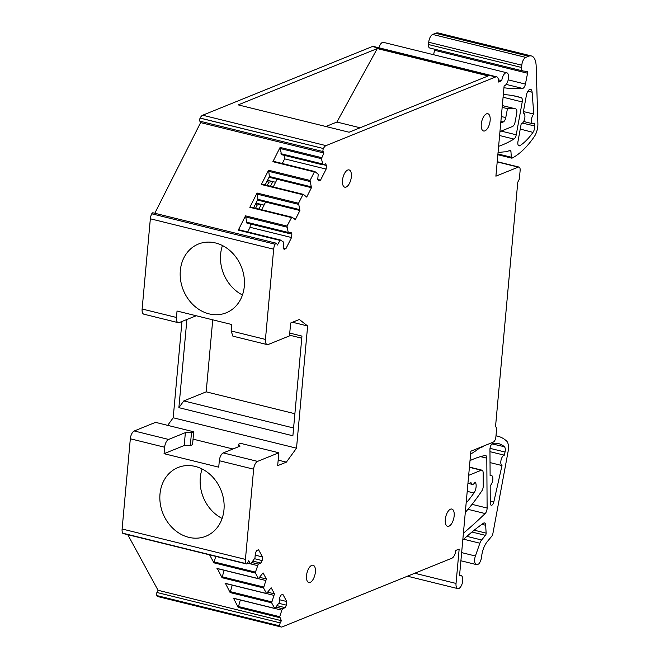 <?xml version="1.0" encoding="UTF-8"?>
<svg xmlns="http://www.w3.org/2000/svg" width="660" height="660" viewBox="0 0 660 660"><rect width="100%" height="100%" fill="white"/><g stroke="black" fill="none" stroke-linecap="round" stroke-linejoin="round"><path stroke-width="0.99" d="M497.194 161.914L518.282 167.12A4.496 2.062 -76.1 0 1 518.966 167.054A4.496 2.062 -76.1 0 1 520.13 170.511L519.346 179.099L517.77 182.226L495.561 426.294L496.666 428.332L495.883 436.928A4.496 2.062 -76.1 0 1 493.251 442.126L470.869 451.192L459.525 575.858A6.74 3.094 -76.1 0 1 461.002 575.52A6.74 3.094 -76.1 0 1 462.33 583.052A6.74 3.094 -76.1 0 1 457.776 588.613A6.74 3.094 -76.1 0 1 456.035 583.432L459.162 549.054L455.804 550.415A6.74 3.094 103.9 0 1 454.963 554.095A6.74 3.094 103.9 0 1 451.861 558.22L282.2 626.901A6.74 3.094 -76.1 0 1 281.176 627L157.856 596.582A6.74 3.094 -76.1 0 1 156.684 595.559L156.667 595.526A2.244 1.031 -76.1 0 1 156.94 592.482L158.054 590.279L127.768 534.674M281.176 627A6.74 3.094 -76.1 0 1 279.997 625.977L279.98 625.936A2.244 1.031 -76.1 0 1 279.774 625.012A2.244 1.031 -76.1 0 1 280.252 622.9L281.366 620.689L279.733 616.704L281.828 610.187L282.571 608.718L285.186 607.662L286.44 605.179L286.77 601.532L282.851 594.338L280.954 595.106L279.7 597.589L279.246 602.605L274.816 608.504L271.623 602.803L274.477 593.851L271.144 587.738L266.558 593.505L263.53 587.936L266.376 578.985L263.043 572.872L258.456 578.639L255.428 573.078L255.436 572.113L258.274 564.118L260.89 563.062L262.144 560.579L262.474 556.933L258.555 549.739L256.658 550.506L255.403 552.989L254.95 558.005L250.866 563.714L250.363 563.772L248.713 560.753L247.599 562.955A2.244 1.031 -76.1 0 1 246.51 563.953A2.244 1.031 -76.1 0 1 246.403 563.937L123.09 533.528A2.244 1.031 -76.1 0 1 122.702 533.181A6.74 3.094 -76.1 0 1 122.117 528.99L130.325 438.776A6.74 3.094 -76.1 0 1 134.269 430.972L155.529 422.359L193.726 431.78L191.491 432.688L185.377 432.638L168.589 439.436L134.269 430.972M167.681 425.362L173.2 417.78L181.962 321.445M196.243 315.76L179.223 322.558A6.74 3.094 -76.1 0 1 178.192 322.658L143.88 314.193A6.74 3.094 -76.1 0 1 142.131 309.004L150.348 218.79A6.74 3.094 -76.1 0 1 151.759 213.799A2.244 1.031 -76.1 0 1 152.963 212.8L276.276 243.21A2.244 1.031 -76.1 0 1 276.664 243.556L277.447 244.992L280.269 239.968L283.115 241.75L283.643 242.707L283.181 247.723L284.064 249.34L285.97 248.572L283.288 247.904M154.803 213.254L200.624 122.595L199.84 121.16A2.244 1.031 -76.1 0 1 200.112 118.123L200.137 118.066A6.74 3.094 -76.1 0 1 202.686 115.219L372.347 46.53A6.74 3.094 -76.1 0 1 373.37 46.431L496.683 76.849A6.74 3.094 103.9 0 0 495.66 76.948L372.347 46.53M378.923 47.8A6.74 3.094 -76.1 0 1 383.443 42.355L506.756 72.765A6.74 3.094 -76.1 0 1 508.505 77.954A6.74 3.094 -76.1 0 1 504.116 85.882L495.899 176.179L518.282 167.12M281.366 620.689L158.054 590.279M255.428 573.078L213.939 562.84L209.583 554.862M279.724 617.669L238.235 607.439L233.524 598.224M271.623 602.803L230.134 592.573L225.423 583.357M263.53 587.936L222.032 577.706L217.322 568.491M246.403 563.937A2.244 1.031 -76.1 0 1 246.015 563.599A6.74 3.094 -76.1 0 1 245.429 559.399L253.638 469.186A6.74 3.094 -76.1 0 1 257.582 461.381L278.85 452.776L277.67 465.663L286.358 462.148L296.513 448.189L173.2 417.78M168.589 439.436A6.74 3.094 -76.1 0 0 164.645 447.241L164.06 453.684L218.732 467.173L219.318 460.721A6.74 3.094 -76.1 0 1 223.261 452.917L240.05 446.127L238.409 444.262L240.652 443.355L278.85 452.776M188.76 537.322A37.084 31.276 -112 0 0 205.895 536.242A37.084 31.276 -112 0 0 223.657 499.876A37.084 31.276 -112 0 0 195.212 466.422A37.084 31.276 -112 0 0 178.068 467.503A37.084 31.276 -112 0 0 160.314 503.869A37.084 31.276 -112 0 0 188.76 537.322M164.06 453.684L184.198 445.533L190.319 445.582L192.555 444.675L193.726 431.78M193.058 439.139L232.98 448.99M278.173 460.135L286.358 462.148M296.513 448.189L307.634 325.982L292.512 322.253M186.904 319.448L178.876 407.665L292.883 435.781L301.958 336.097L289.74 333.077M307.634 325.982L299.335 319.489L290.656 323.004L289.484 335.899L268.216 344.503A6.74 3.094 -76.1 0 1 267.193 344.602A6.74 3.094 -76.1 0 1 265.444 339.421L273.661 249.208A6.74 3.094 -76.1 0 1 275.072 244.216L151.759 213.799M178.192 322.658A6.74 3.094 -76.1 0 1 176.451 317.468L177.037 311.025L231.718 324.505L231.132 330.957L232.873 336.138L267.193 344.602M209.096 313.879A37.084 31.276 -112 0 0 226.232 312.799A37.084 31.276 -112 0 0 243.986 276.433A37.084 31.276 -112 0 0 215.548 242.971A37.084 31.276 -112 0 0 198.404 244.051A37.084 31.276 -112 0 0 180.65 280.426A37.084 31.276 -112 0 0 209.096 313.879M275.072 244.216A2.244 1.031 -76.1 0 1 275.682 243.4A2.244 1.031 -76.1 0 1 276.276 243.21M253.638 207.743L257.895 199.32L257.045 193.033L249.826 207.314L250.305 206.918L291.794 217.157L294.649 218.938L295.168 219.895L299.912 210.515L298.534 203.272L302.849 194.733L303.385 194.37L306.694 197.084L311.438 187.704L310.06 180.46L314.375 171.922L314.911 171.559L318.227 174.273L317.765 179.289L318.648 180.906L320.546 180.13L317.873 179.47M265.163 184.932L269.42 176.509L268.57 170.222L261.352 184.503L261.83 184.107L303.328 194.345M320.546 180.13L326.131 169.1L326.461 165.454L325.578 163.828L322.963 164.893L281.474 154.654L280.096 147.411L272.885 161.692L273.355 161.296L314.853 171.534M322.963 164.893L321.42 158.68L323.936 153.013L200.624 122.595M285.97 248.572L291.547 237.534L291.877 233.887L290.994 232.262L288.379 233.326L246.889 223.088L245.512 215.845L238.301 230.125L238.78 229.729L280.269 239.968M288.379 233.326L287.009 226.083L291.794 217.157M323.936 153.013L323.152 151.577A2.244 1.031 -76.1 0 1 323.029 149.696A2.244 1.031 -76.1 0 1 323.425 148.533L200.112 118.123M323.425 148.533L200.137 118.066M323.45 148.483A6.74 3.094 -76.1 0 1 325.999 145.629L495.66 76.948M349.107 132.231L238.202 104.882L377.281 48.576L488.185 75.933L349.107 132.231M498.424 79.843L501.79 80.677L498.432 82.03A6.74 3.094 103.9 0 0 498.217 78.779A6.74 3.094 103.9 0 0 496.683 76.849M501.79 80.677A6.74 3.094 -76.1 0 1 506.756 72.765M311.718 565.364A8.902 4.084 -76.1 0 1 313.079 565.232A8.902 4.084 -76.1 0 1 315.2 573.466A8.902 4.084 -76.1 0 1 310.167 582.384A8.902 4.084 -76.1 0 1 308.814 582.516A8.902 4.084 -76.1 0 1 306.694 574.291A8.902 4.084 -76.1 0 1 311.718 565.364M347.696 170.041A8.902 4.084 -76.1 0 1 349.049 169.909A8.902 4.084 -76.1 0 1 351.178 178.134A8.902 4.084 -76.1 0 1 346.145 187.052A8.902 4.084 -76.1 0 1 344.792 187.184A8.902 4.084 -76.1 0 1 342.672 178.959A8.902 4.084 -76.1 0 1 347.696 170.041M450.499 509.182A8.902 4.084 -76.1 0 1 451.861 509.05A8.902 4.084 -76.1 0 1 453.981 517.275A8.902 4.084 -76.1 0 1 448.948 526.202A8.902 4.084 -76.1 0 1 447.595 526.333A8.902 4.084 -76.1 0 1 445.475 518.108A8.902 4.084 -76.1 0 1 450.499 509.182M486.478 113.858A8.902 4.084 -76.1 0 1 487.839 113.726A8.902 4.084 -76.1 0 1 489.959 121.951A8.902 4.084 -76.1 0 1 484.927 130.87A8.902 4.084 -76.1 0 1 483.574 131.002A8.902 4.084 -76.1 0 1 481.454 122.776A8.902 4.084 -76.1 0 1 486.478 113.858M213.939 562.84L215.713 556.372M238.235 607.439L240.322 599.998M230.134 592.573L232.229 585.131M222.032 577.706L224.128 570.265M184.198 445.533L185.377 432.638M202.125 469.004A37.084 31.276 -112 0 0 222.131 518.43M190.319 445.582L191.491 432.688M238.169 446.886L238.409 444.262M301.768 338.184L289.55 335.173M178.876 407.665L183.802 400.909L206.184 391.85L212.743 319.828M293.593 427.993L183.802 400.909M222.461 245.553A37.084 31.276 -112 0 0 242.467 294.979M291.736 217.148L250.305 206.918M303.262 194.337L261.83 184.107M314.787 171.526L273.355 161.296M284.938 155.512L284.633 158.862L282.29 163.499M280.203 239.959L238.78 229.729M250.354 223.946L250.049 227.296L247.706 231.932M325.867 126.505L336.889 122.042L377.281 48.576M360.129 127.776L336.889 122.042M433.62 54.73L434.503 50.275A1.798 0.825 -76.1 0 0 434.536 49.186M522.637 70.909L429.8 48.015A4.496 2.062 -76.1 0 1 429.685 47.99A4.496 2.062 -76.1 0 1 428.521 44.533L428.728 42.248A6.74 3.094 -76.1 0 1 432.671 34.444L435.584 33.264A17.977 8.242 -76.1 0 1 438.322 33L531.391 55.951A17.977 8.242 -76.1 0 1 536.159 66.033L537.884 123.75A11.682 5.362 -76.1 0 1 534.204 136.768A89.892 41.225 -76.1 0 1 512.102 158.111A1.798 0.825 -76.1 0 1 511.772 158.161A1.798 0.825 -76.1 0 1 511.302 157.237L510.922 151.181L509.083 150.727M262.474 556.933L255.205 555.142M262.144 560.579L254.587 558.715M260.89 563.062L252.928 561.099M258.274 564.118L251.806 562.526M257.532 565.595L250.651 563.896M266.376 578.985L259.9 577.393M265.634 580.462L258.753 578.762M274.477 593.851L268.001 592.259M273.735 595.32L266.846 593.629M286.77 601.532L279.502 599.742M286.44 605.179L278.883 603.314M285.186 607.662L277.225 605.698M282.571 608.718L276.103 607.117M281.828 610.187L274.948 608.495M322.443 163.927L280.954 153.697M326.461 165.454L323.425 164.703M326.131 169.1L284.633 158.862M310.918 186.739L269.42 176.509M311.438 187.704L269.049 177.243M277.117 179.239L273.24 186.92M299.384 209.55L257.895 199.32M299.912 210.515L257.524 200.054M265.592 202.051L261.707 209.731M287.859 232.361L246.37 222.131M291.877 233.887L288.841 233.137M291.547 237.534L250.049 227.296M294.888 413.729L206.184 391.85M498.019 152.848A134.838 61.834 -76.1 0 1 506.368 151.825L510.172 150.282A1.798 0.825 -76.1 0 1 510.444 150.257A1.798 0.825 -76.1 0 1 510.922 151.181M503.951 87.73A359.56 164.901 -76.1 0 0 522.555 88.432A4.496 2.062 -76.1 0 0 525.418 84.092L527.571 73.235A1.798 0.825 -76.1 0 0 527.159 71.462A1.798 0.825 -76.1 0 0 527.109 71.453L522.868 70.966A4.496 2.062 -76.1 0 1 522.753 70.95A4.496 2.062 -76.1 0 1 521.59 67.493L521.796 65.208A6.74 3.094 -76.1 0 1 525.74 57.395L528.652 56.224A17.977 8.242 -76.1 0 1 531.391 55.951M503.324 94.586A322.162 147.749 -76.1 0 1 517.052 96.517A322.162 147.749 -76.1 0 1 521.235 97.697A4.496 2.062 -76.1 0 1 522.225 101.945L503.085 97.226M498.613 146.305A211.497 96.995 -76.1 0 0 513.967 139.07A4.496 2.062 -76.1 0 0 516.236 134.805L522.225 101.945M500.742 122.983L503.258 121.96A4.496 2.062 -76.1 0 0 505.766 117.62L507.449 108.636A449.452 206.126 -76.1 0 1 515.534 108.834A4.496 2.062 -76.1 0 1 515.699 108.859A4.496 2.062 -76.1 0 1 516.739 113.174L515.064 122.133A4.496 2.062 -76.1 0 1 512.556 126.472L499.958 131.571M522.481 123.106L534.691 125.969A5.395 2.475 -76.1 0 1 532.983 132.38A62.923 28.858 -76.1 0 1 519.989 145.621A4.496 2.062 -76.1 0 1 518.991 145.835A4.496 2.062 -76.1 0 1 517.96 141.57L521.218 123.692A5.395 2.475 -76.1 0 0 521.293 123.692A5.395 2.475 -76.1 0 0 524.7 118.627A5.395 2.475 -76.1 0 0 523.504 113.19L523.149 113.099M527.86 91.228L532.117 92.227A5.841 2.681 -76.1 0 0 530.566 89.339A5.841 2.681 -76.1 0 0 526.424 95.131L523.141 113.157A5.395 2.475 -76.1 0 1 523.504 113.19M532.117 92.227L533.775 114.007A5.395 2.475 -76.1 0 0 531.506 119.642A5.395 2.475 -76.1 0 0 532.9 123.783L523.677 121.506M534.691 125.969L534.476 123.197A5.395 2.475 -76.1 0 1 532.9 123.783M507.449 108.636L502.161 107.332M495.982 435.839A89.892 41.225 -76.1 0 1 497.714 436.186A89.892 41.225 -76.1 0 1 506.525 440.954A11.682 5.362 -76.1 0 1 508.093 451.514L492.574 535.252L487.327 541.555A15.733 7.21 -76.1 0 0 481.594 556.735A7.194 3.3 -76.1 0 1 478.681 563.995L477.436 564.498A6.74 3.094 -76.1 0 1 476.404 564.597A6.74 3.094 -76.1 0 1 475.406 556.009L479.878 543.213A6.74 3.094 -76.1 0 1 481.602 539.995L485.463 535.359L471.958 532.026M483.838 445.945A1.798 0.825 -76.1 0 1 483.202 446.606L479.399 448.148A134.838 61.834 -76.1 0 1 470.605 454.063M462.784 540.004A359.56 164.901 -76.1 0 1 483.417 523.231A4.496 2.062 -76.1 0 1 484.481 522.951A4.496 2.062 -76.1 0 1 485.669 525.278L481.866 524.345M485.463 535.359A1.798 0.825 -76.1 0 0 486.131 533.14L485.669 525.278M467.89 483.928L471.001 482.674A5.395 2.475 -76.1 0 0 472.271 484.39A5.395 2.475 -76.1 0 0 475.101 482.072A6.74 3.094 -76.1 0 1 473.962 493.004A134.838 61.834 -76.1 0 1 466.15 503.06M468.674 475.34L481.272 470.233A4.496 2.062 -76.1 0 1 481.957 470.167A4.496 2.062 -76.1 0 1 483.153 472.849L483.244 486.057A4.496 2.062 -76.1 0 1 481.874 490.834A179.784 82.45 -76.1 0 1 465.308 512.35M470.011 460.606A211.497 96.995 -76.1 0 1 485.166 455.491A4.496 2.062 -76.1 0 1 485.611 455.499A4.496 2.062 -76.1 0 1 486.808 458.18L480.496 456.621M463.403 533.231A679.668 311.701 -76.1 0 0 485.149 513.562A4.496 2.062 -76.1 0 0 487.113 508.06L486.808 458.18M490.264 501.047L493.82 501.922A3.688 1.691 -76.1 0 1 491.246 505.255A3.688 1.691 -76.1 0 1 490.281 503.052L490.174 485.587A5.395 2.475 -76.1 0 0 492.797 479.985A5.395 2.475 -76.1 0 0 491.436 475.481A5.395 2.475 -76.1 0 0 490.116 475.852L489.951 449.435A4.496 2.062 -76.1 0 1 492.904 443.38A62.923 28.858 -76.1 0 1 498.201 443.528A62.923 28.858 -76.1 0 1 504.38 446.713A5.395 2.475 -76.1 0 1 505.032 452.034L504.339 455.153A5.395 2.475 -76.1 0 0 501.055 460.053A5.395 2.475 -76.1 0 0 501.996 465.564L490.034 462.586M493.82 501.922L501.996 465.564M479.399 448.148L478.764 447.991M523.421 111.581L533.775 114.007M489.967 451.671L504.339 455.153M255.568 208.222L257.227 204.971L255.28 204.493M267.217 185.435L268.909 182.135L266.838 181.624M268.909 182.135L272.819 181.599L267.506 180.295M275.583 182.284L272.819 181.599L270.476 186.236M257.227 204.971L261.286 204.41L255.981 203.107M264.049 205.095L261.286 204.41L258.943 209.047M279.997 625.977L156.684 595.559M279.98 625.936L156.667 595.526M280.252 622.9L156.94 592.482M258.456 578.639L216.967 568.4M250.363 563.772L247.533 563.071M274.659 608.371L233.161 598.133M266.558 593.505L225.068 583.267M246.015 563.599L122.702 533.181M245.429 559.399L122.117 528.99M253.638 469.186L219.318 460.721M164.645 447.241L130.325 438.776M176.451 317.468L142.131 309.004M265.444 339.421L231.132 330.957M273.661 249.208L150.348 218.79M291.316 217.544L249.826 207.314M298.534 203.272L257.045 193.033M302.849 194.733L261.352 184.503M310.06 180.46L268.57 170.222M314.375 171.922L272.885 161.692M321.593 157.649L280.096 147.411M279.79 240.355L238.301 230.125M287.009 226.083L245.512 215.845M323.152 151.577L199.84 121.16M325.999 145.629L202.686 115.219M456.035 583.432L414.736 573.243M255.436 572.113L213.947 561.874M279.733 616.704L238.243 606.474M271.631 601.837L230.142 591.607M263.538 586.979L222.04 576.741M257.582 461.381L223.261 452.917M256.872 194.065L298.361 204.303M268.397 171.254L309.887 181.492M279.923 148.442L321.42 158.68M245.338 216.876L286.836 227.114M522.555 88.432L506.187 84.389M525.418 84.092L508.2 79.852M527.571 73.235L434.503 50.275M521.59 67.493L428.521 44.533M521.796 65.208L428.728 42.248M525.74 57.395L432.671 34.444M528.652 56.224L435.584 33.264M511.302 157.237L497.92 153.937M515.534 108.834L502.326 105.575L515.699 108.859M513.967 139.07L499.595 135.531M516.236 134.805L501.163 131.084M521.235 97.697L512.803 95.617M503.258 121.96L500.882 121.374M505.766 117.62L501.328 116.523M475.406 556.009L461.637 552.61M479.878 543.213L463.65 539.212M481.602 539.995L466.859 536.357M486.131 533.14L474.21 530.194M483.202 446.606L482.576 446.449M473.962 493.004L467.214 491.345M485.149 513.562L467.957 509.322M487.113 508.06L472.048 504.347M481.272 470.233L469.4 467.313M520.237 129.063L532.983 132.38M518.224 145.15L519.989 145.621M491.956 443.899L504.38 446.713M490.017 448.346L505.032 452.034M518.966 167.054L497.219 161.683M457.776 588.613L407.443 576.196M258.613 578.77L217.124 568.54M250.519 563.904L247.483 563.161M274.816 608.504L233.318 598.273M266.714 593.637L225.225 583.407M461.002 575.52L459.591 575.173M522.753 70.95L429.685 47.99M511.772 158.161L497.855 154.729M476.404 564.597L460.894 560.769M497.714 436.186L495.99 435.757M472.271 484.39L468.847 483.549M481.957 470.167L469.425 467.082M491.436 475.481L490.108 475.151"/></g></svg>
